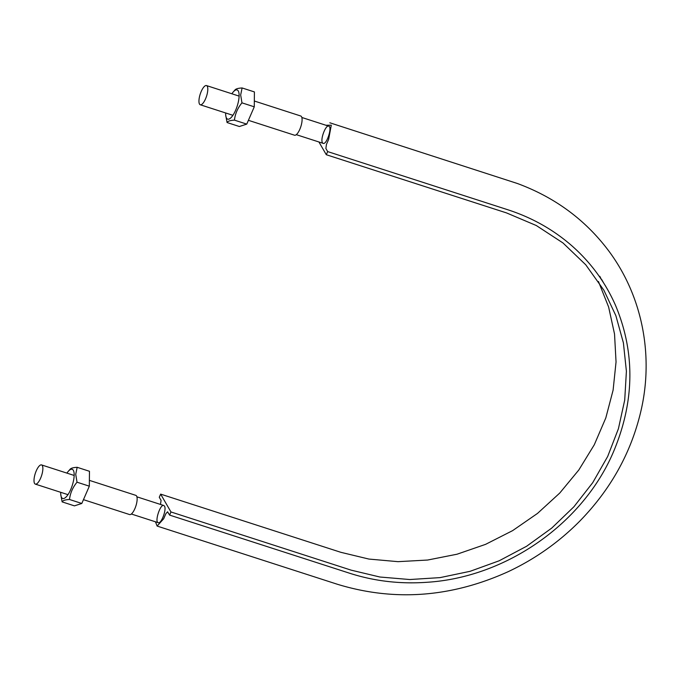 <?xml version="1.0" encoding="UTF-8"?>
<svg xmlns="http://www.w3.org/2000/svg" width="680" height="680" viewBox="0 0 680 680"><rect width="100%" height="100%" fill="white"/><g stroke="black" fill="none" stroke-linecap="round" stroke-linejoin="round"><path stroke-width="1.02" d="M322.473 142.732C320.11 139.519 325.745 124.559 328.729 126.157C332.554 126.829 326.638 145.095 323.161 143.344L296.293 134.666M318.92 141.976L326.306 154.726L506.532 212.917L536.316 225.53L562.998 242.973L585.744 264.775L603.908 290.267L615.867 315.681L623.407 342.89L626.399 371.238L624.716 400.07L618.426 428.697L607.69 456.45L592.731 482.664L573.928 506.753L551.701 528.113L526.583 546.269L499.171 560.788L470.101 571.31L440.062 577.617L409.751 579.53L379.89 577.014L351.195 570.163L170.969 511.963L169.609 515.1L349.834 573.299C374.349 581.145 399.942 584.154 426.589 582.31C506.073 577.541 583.38 523.387 613.726 451.231C634.661 401.106 635.239 352.435 615.468 305.226C605.489 282.625 591.209 263.041 572.619 246.457C553.937 229.976 532.363 217.753 507.892 209.78L327.666 151.589L326.306 154.726M325.966 125.264L331.296 125.171L328.635 139.392L326.434 144.449L325.881 148.495L327.666 151.589M598.46 281.495L608.625 307.028L614.533 334.05L616.046 361.964L613.105 390.142L605.803 417.953L594.286 444.771L578.816 469.982L559.759 493.042L537.514 513.409L512.592 530.646L485.571 544.357L457.037 554.217L427.635 560.039L398.029 561.663L368.883 559.062L340.858 552.313L160.642 494.122L159.273 497.258L161.066 500.352L160.497 504.441M601.537 279.718L599.785 276.318M164.475 506.107C166.838 509.329 161.194 524.288 158.219 522.69C154.394 522.019 160.31 503.744 163.786 505.504L164.475 506.107M160.642 494.122L170.969 511.963M155.474 521.807L157.123 526.065L163.684 518.738L165.886 513.672L167.569 511.793L169.609 515.1M83.462 499.664L129.617 514.564A10.089 3.332 -72.1 0 0 135.405 507.356A10.089 3.332 -72.1 0 0 136.587 496.052A10.089 3.332 -72.1 0 0 135.813 495.354L89.377 480.361M42.313 465.604A10.089 3.332 -72.1 0 0 41.531 464.916A10.089 3.332 -72.1 0 0 35.267 473.492A10.089 3.332 -72.1 0 0 35.334 484.117A10.089 3.332 -72.1 0 0 41.123 476.918A10.089 3.332 -72.1 0 0 42.313 465.604M248.404 120.318L294.559 135.218A10.089 3.332 -72.1 0 0 300.348 128.01A10.089 3.332 -72.1 0 0 301.537 116.705A10.089 3.332 -72.1 0 0 300.764 116.008L254.328 101.014M207.256 86.258A10.089 3.332 -72.1 0 0 206.482 85.57A10.089 3.332 -72.1 0 0 200.209 94.146A10.089 3.332 -72.1 0 0 200.277 104.771A10.089 3.332 -72.1 0 0 206.066 97.563A10.089 3.332 -72.1 0 0 207.256 86.258M241.961 102.85L254.269 106.82L254.413 91.928L242.105 87.958L240.669 94.962L241.961 102.85C237.677 108.018 235.169 113.79 234.447 120.139C230.205 120.36 227.749 121.159 227.069 122.536L225.718 115.218A15.342 5.058 107.9 0 1 225.658 112.973M231.863 93.763A15.342 5.058 107.9 0 1 233.223 91.978A15.342 5.058 107.9 0 1 239.122 95.633A15.342 5.058 107.9 0 1 232.824 115.447A15.342 5.058 107.9 0 1 225.718 115.218M234.727 90.355C235.391 88.978 237.855 88.179 242.105 87.958M254.269 106.82L246.755 124.117L239.377 126.514L227.069 122.536M246.755 124.117L234.447 120.139M77.019 482.196L89.326 486.175L89.462 471.283L77.163 467.304L75.727 474.308L77.019 482.196C72.734 487.364 70.227 493.136 69.496 499.486C65.263 499.706 62.798 500.506 62.127 501.883L60.775 494.564A15.342 5.058 107.9 0 1 60.716 492.32M66.921 473.11A15.342 5.058 107.9 0 1 68.281 471.325A15.342 5.058 107.9 0 1 74.179 474.98A15.342 5.058 107.9 0 1 67.881 494.793A15.342 5.058 107.9 0 1 60.775 494.564M69.785 469.702C70.448 468.325 72.904 467.525 77.163 467.304M89.326 486.175L81.804 503.463L74.426 505.861L62.127 501.883M81.804 503.463L69.496 499.486M157.123 526.065L337.348 584.256C394.332 601.673 451.333 597.457 508.334 571.608C535.228 558.917 559.062 542.071 579.836 521.058C610.402 489.702 630.623 453.611 640.5 412.794C653.735 358.589 643.748 298.401 609.195 251.541C585.862 220.175 555.245 197.489 517.344 183.481L329.825 122.782M605.192 285.396L606.084 286.96M328.729 126.157L301.852 117.478M601.749 279.607L603.644 282.965M158.219 522.69L131.351 514.012M163.786 505.504L136.901 496.825M35.334 484.117L67.966 494.658M41.531 464.916L74.171 475.456M200.277 104.771L232.917 115.311M206.482 85.57L239.113 96.109M233.223 91.978L235.05 89.896M68.281 471.325L70.108 469.242"/></g></svg>
